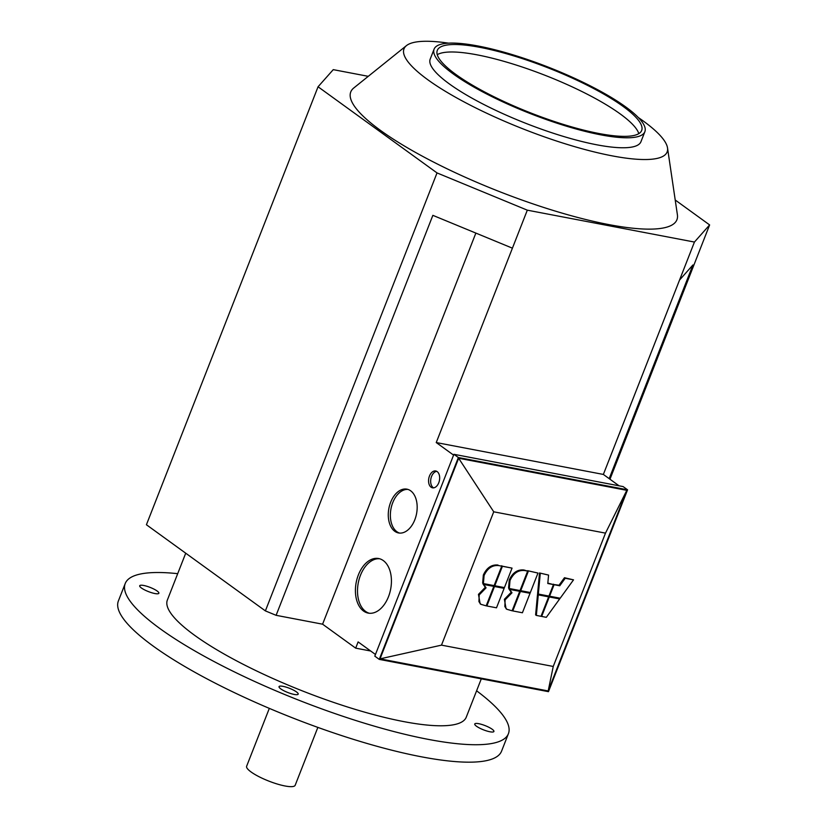 <?xml version="1.0" encoding="UTF-8"?>
<svg xmlns="http://www.w3.org/2000/svg" width="828" height="828" viewBox="0 0 828 828"><rect width="100%" height="100%" fill="white"/><g stroke="black" fill="none" stroke-linecap="round" stroke-linejoin="round"><path stroke-width="1.24" d="M269.317 708.375L246.641 766.231A26.061 5.734 21.4 0 0 251.06 771.955A26.061 5.734 21.4 0 0 277.318 784.044A26.061 5.734 21.4 0 0 295.182 785.255L317.849 727.398M434.1 49.131L430.198 59.109A113.188 24.902 21.4 0 0 449.407 83.959A113.188 24.902 21.4 0 0 563.413 136.423A113.188 24.902 21.4 0 0 640.955 141.702L644.857 131.735A113.188 24.902 -158.6 0 1 567.315 126.446A113.188 24.902 -158.6 0 1 453.309 73.992A113.188 24.902 -158.6 0 1 434.1 49.131A113.188 24.902 -158.6 0 1 511.642 54.42A113.188 24.902 -158.6 0 1 625.647 106.874A113.188 24.902 -158.6 0 1 644.857 131.735M429.887 62.328A113.188 24.902 21.4 0 0 449.407 83.959A113.188 24.902 21.4 0 0 556.965 134.426A113.188 24.902 21.4 0 0 638.988 144.279M623.039 106.377A109.751 24.147 -158.6 0 1 641.669 130.482A109.751 24.147 -158.6 0 1 566.476 125.359A109.751 24.147 -158.6 0 1 455.928 74.489A109.751 24.147 -158.6 0 1 437.298 50.384A109.751 24.147 -158.6 0 1 512.491 55.507A109.751 24.147 -158.6 0 1 623.039 106.377M638.781 133.66A109.751 24.147 21.4 0 0 620.11 113.85A109.751 24.147 21.4 0 0 517.904 65.598A109.751 24.147 21.4 0 0 437.246 54.679M185.72 553.207L167.359 600.052A160.518 35.325 21.4 0 0 194.611 635.304A160.518 35.325 21.4 0 0 356.288 709.699A160.518 35.325 21.4 0 0 466.257 717.183L481.285 678.846M476.597 690.8A205.789 45.281 -158.6 0 1 508.413 733.701A205.789 45.281 -158.6 0 1 367.425 724.107A205.789 45.281 -158.6 0 1 160.146 628.731A205.789 45.281 -158.6 0 1 125.214 583.533A205.789 45.281 -158.6 0 1 177.699 573.669M125.214 583.533L118.373 600.973A205.789 45.281 21.4 0 0 153.304 646.171A205.789 45.281 21.4 0 0 360.584 741.546A205.789 45.281 21.4 0 0 501.571 751.151L508.413 733.701M667.523 147.933L677.397 214.773A175.153 38.543 -158.6 0 1 566.725 214.452A175.153 38.543 -158.6 0 1 380.497 130.41A175.153 38.543 -158.6 0 1 353.804 87.954L406.455 45.623A141.309 31.091 21.4 0 0 427.993 79.881A141.309 31.091 21.4 0 0 578.234 147.684A141.309 31.091 21.4 0 0 667.523 147.933A141.309 31.091 21.4 0 0 643.149 120.929A141.309 31.091 21.4 0 0 638.326 117.535M492.163 729.23A10.288 2.267 -158.6 0 1 493.912 731.486A10.288 2.267 -158.6 0 1 486.864 731.01A10.288 2.267 -158.6 0 1 476.493 726.239A10.288 2.267 -158.6 0 1 474.744 723.982A10.288 2.267 -158.6 0 1 481.803 724.459A10.288 2.267 -158.6 0 1 492.163 729.23M141.453 588.015A10.288 2.267 -158.6 0 1 139.715 585.748A10.288 2.267 -158.6 0 1 146.763 586.234A10.288 2.267 -158.6 0 1 157.123 590.995A10.288 2.267 -158.6 0 1 158.872 593.262A10.288 2.267 -158.6 0 1 151.824 592.776A10.288 2.267 -158.6 0 1 141.453 588.015M294.188 694.433A10.288 2.267 -158.6 0 1 283.849 690.728A10.288 2.267 -158.6 0 1 279.036 686.64A10.288 2.267 -158.6 0 1 283.041 686.35A10.288 2.267 -158.6 0 1 293.381 690.055A10.288 2.267 -158.6 0 1 298.194 694.143A10.288 2.267 -158.6 0 1 294.188 694.433M429.473 476.038A8.57 5.423 100.8 0 1 435.725 470.977A8.57 5.423 100.8 0 1 438.768 482.765A8.57 5.423 100.8 0 1 432.516 487.827A8.57 5.423 100.8 0 1 429.473 476.038M433.593 487.858A8.57 5.423 100.8 0 1 431.564 476.431A8.57 5.423 100.8 0 1 436.739 471.339M390.64 502.306A22.294 14.086 100.8 0 1 406.9 489.151A22.294 14.086 100.8 0 1 414.807 519.798A22.294 14.086 100.8 0 1 398.547 532.953A22.294 14.086 100.8 0 1 390.64 502.306M399.603 533.087A22.294 14.086 100.8 0 1 392.731 502.699A22.294 14.086 100.8 0 1 407.935 489.42M358.369 574.911A27.779 17.554 100.8 0 1 378.624 558.527A27.779 17.554 100.8 0 1 388.477 596.719A27.779 17.554 100.8 0 1 368.212 613.103A27.779 17.554 100.8 0 1 358.369 574.911M369.267 613.248A27.779 17.554 100.8 0 1 360.459 575.305A27.779 17.554 100.8 0 1 379.659 558.776M549.585 596.201L560.183 598.23L573.525 579.848L565.213 578.265L559.749 585.779L554.087 584.703L549.585 596.201L549.047 595.808M553.239 584.433L559.004 585.241L564.468 577.727L573.525 579.848M564.468 577.727L565.213 578.265M553.352 584.164L554.087 584.703M559.004 585.241L559.749 585.779M522.416 612.761L530.044 593.293L520.408 591.461L512.78 610.919L522.416 612.761M519.549 591.202L530.044 593.293M519.663 590.923L520.408 591.461M512.211 610.515L512.78 610.919M528.336 571.227L520.708 590.695L530.344 592.527L537.972 573.069L527.591 570.689L537.972 573.069M520.139 590.281L520.708 590.695M512.097 610.795L519.725 591.327L509.624 589.401L511.983 592.786L505.121 599.855L504.842 606.593L506.798 609.263L512.097 610.795M506.798 609.263L506.063 608.725L504.387 599.306L511.238 592.248L508.878 588.863L519.725 591.327M508.878 588.863L509.624 589.401M511.238 592.248L511.983 592.786M510.007 580.5L509.313 588.522L520.025 590.561L527.653 571.103L524.673 570.533C518.266 569.892 513.381 573.214 510.007 580.5L509.261 579.962C512.635 572.676 517.521 569.353 523.927 569.995L527.653 571.103M509.261 579.962L508.568 587.983L509.313 588.522M501.737 566.155L498.756 565.586C492.349 564.944 487.464 568.267 484.08 575.553L483.397 583.574L494.109 585.613L501.737 566.155L498.756 565.586M483.397 583.574L482.652 583.036L483.345 575.015C486.719 567.729 491.604 564.406 498.011 565.048M548.643 596.843L538.272 594.866L536.358 615.421L541.015 616.311L548.643 596.843L538.272 594.866M536.358 615.421L535.612 614.883L537.527 594.328M504.428 587.59L512.056 568.122L502.41 566.28L494.782 585.748L504.428 587.59M501.561 566.031L512.056 568.122M501.675 565.741L502.41 566.28M494.223 585.334L494.782 585.748M559.656 598.944L549.285 596.967L541.657 616.436L546.314 617.326L559.656 598.944L549.285 596.967M541.119 616.042L541.657 616.436M496.5 607.814L504.128 588.356L494.482 586.514L486.864 605.982L496.5 607.814M493.633 586.255L504.128 588.356M493.747 585.976L494.482 586.514M486.295 605.568L486.864 605.982M540.26 573.504L538.335 594.059L548.943 596.077L553.446 584.578L547.794 583.502L548.571 575.087L539.514 572.966L548.571 575.087M547.825 583.109L553.446 584.578M539.514 572.966L537.6 593.521L538.335 594.059M486.181 605.848L493.809 586.39L483.707 584.454L486.067 587.839L479.205 594.908L478.926 601.645L480.882 604.316L486.181 605.848M480.882 604.316L480.136 603.778L478.46 594.369L485.322 587.3L482.962 583.916L493.809 586.39M482.962 583.916L483.707 584.454M485.322 587.3L486.067 587.839M605.496 533.129L553.249 666.457L441.49 645.136L493.736 511.807L605.496 533.129L626.806 490.331L548.188 690.945L553.249 666.457M548.188 690.945L380.031 658.86L441.49 645.136M380.031 658.86L458.65 458.246L493.736 511.807M458.65 458.246L626.806 490.331M379.265 659.388L374.805 656.149L453.91 454.303L623.111 486.585L627.572 489.814L548.467 691.67L379.265 659.388L458.37 457.532L627.572 489.814M453.91 454.303L458.37 457.532M448.538 43.16A141.309 31.091 21.4 0 0 406.455 45.623M675.213 200.003L709.627 224.926L694.433 242.055L679.54 280.061L692.922 264.96L609.18 478.656M694.433 242.055L527.312 210.167L437.029 172.917L318.055 86.774L146.421 524.745L265.384 610.888L276.107 615.318L432.858 215.342L512.418 248.172L436.242 442.556L453.589 455.11M318.055 86.774L333.26 69.645L368.274 76.331M375.457 654.472L358.12 641.917L355.678 648.148L370.675 651.005M355.678 648.148L322.589 624.188L276.107 615.318M322.589 624.188L475.862 233.092M527.312 210.167L512.418 248.172M437.029 172.917L265.384 610.888M679.54 280.061L603.364 474.434L619.065 485.808M436.242 442.556L603.364 474.434M709.627 224.926L609.967 479.226M504.387 599.306L505.121 599.855M523.927 569.995L524.673 570.533M483.345 575.015L484.08 575.553M478.46 594.369L479.205 594.908"/></g></svg>
